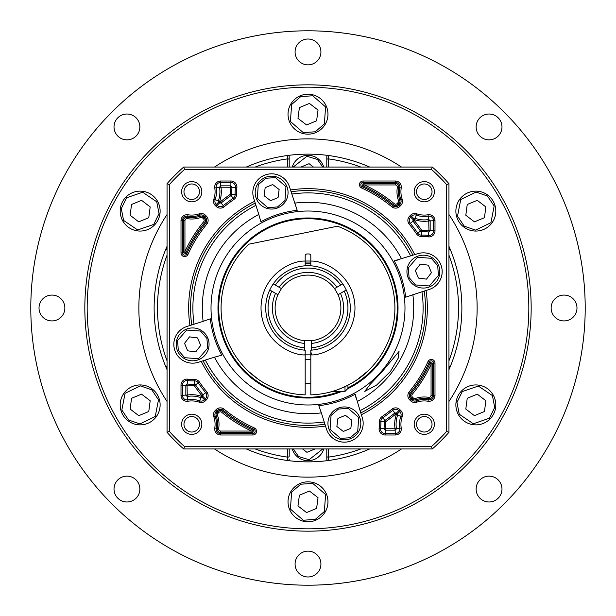 <?xml version="1.0" encoding="UTF-8"?>
<svg xmlns="http://www.w3.org/2000/svg" width="616" height="616" viewBox="0 0 616 616"><rect width="100%" height="100%" fill="white"/><g stroke="black" fill="none" stroke-linecap="round" stroke-linejoin="round"><path stroke-width="0.92" d="M528.821 308A220.821 220.821 0 0 1 308 528.821A220.821 220.821 0 0 1 87.179 308A220.821 220.821 0 0 1 308 87.179A220.821 220.821 0 0 1 528.821 308M167.052 214.507A169.138 169.138 0 0 0 167.052 401.493M214.507 448.948A169.138 169.138 0 0 0 401.493 448.948M448.948 401.493A169.138 169.138 0 0 0 448.948 214.507M401.493 167.052A169.138 169.138 0 0 0 214.507 167.052M84.831 308A223.169 223.169 0 0 0 308 531.169A223.169 223.169 0 0 0 531.169 308A223.169 223.169 0 0 0 308 84.831A223.169 223.169 0 0 0 84.831 308M30.8 308A277.2 277.2 0 0 0 308 585.2A277.2 277.2 0 0 0 585.2 308A277.2 277.2 0 0 0 308 30.8A277.2 277.2 0 0 0 30.8 308M114.022 126.942A12.921 12.921 0 0 1 126.942 114.022A12.921 12.921 0 0 1 139.863 126.942A12.921 12.921 0 0 1 126.942 139.863A12.921 12.921 0 0 1 114.022 126.942M39.024 308A12.921 12.921 0 0 1 51.944 295.079A12.921 12.921 0 0 1 64.865 308A12.921 12.921 0 0 1 51.944 320.921A12.921 12.921 0 0 1 39.024 308M114.022 489.058A12.921 12.921 0 0 1 126.942 476.137A12.921 12.921 0 0 1 139.863 489.058A12.921 12.921 0 0 1 126.942 501.978A12.921 12.921 0 0 1 114.022 489.058M295.079 564.056A12.921 12.921 0 0 1 308 551.135A12.921 12.921 0 0 1 320.921 564.056A12.921 12.921 0 0 1 308 576.976A12.921 12.921 0 0 1 295.079 564.056M476.137 489.058A12.921 12.921 0 0 1 489.058 476.137A12.921 12.921 0 0 1 501.978 489.058A12.921 12.921 0 0 1 489.058 501.978A12.921 12.921 0 0 1 476.137 489.058M551.135 308A12.921 12.921 0 0 1 564.056 295.079A12.921 12.921 0 0 1 576.976 308A12.921 12.921 0 0 1 564.056 320.921A12.921 12.921 0 0 1 551.135 308M476.137 126.942A12.921 12.921 0 0 1 489.058 114.022A12.921 12.921 0 0 1 501.978 126.942A12.921 12.921 0 0 1 489.058 139.863A12.921 12.921 0 0 1 476.137 126.942M295.079 51.944A12.921 12.921 0 0 1 308 39.024A12.921 12.921 0 0 1 320.921 51.944A12.921 12.921 0 0 1 308 64.865A12.921 12.921 0 0 1 295.079 51.944M448.948 248.525A1.409 1.409 0 0 1 450.273 249.403A153.869 153.869 0 0 1 448.948 369.715M448.948 365.865L450.273 366.597A1.409 1.409 0 0 1 448.948 367.475M326.796 459.113L326.796 448.948L326.796 459.113A1.409 1.409 0 0 0 328.39 460.514A153.869 153.869 0 0 1 287.61 460.514L287.664 448.948M167.052 369.715A153.869 153.869 0 0 1 165.727 366.597L167.052 365.865M305.182 265.812L305.182 261.099A46.985 46.985 0 0 1 310.818 261.099L310.818 265.812M328.336 448.948L328.328 457.134A1.409 0.901 180 0 1 326.796 456.24M289.204 456.24L289.204 448.948L289.204 456.24A1.409 0.901 180 0 1 287.672 457.134A150.512 150.512 0 0 1 255.201 448.948M289.204 156.888L289.204 167.052L289.204 156.888A1.409 1.409 0 0 0 287.61 155.486A153.869 153.869 0 0 1 328.39 155.486L328.336 167.052M287.664 167.052L287.672 158.866A1.409 0.901 0 0 1 289.204 159.76M369.715 167.052A153.869 153.869 0 0 0 328.39 155.486A1.409 1.409 0 0 0 326.796 156.888L326.796 159.76A1.409 0.901 0 0 1 328.328 158.866A150.512 150.512 0 0 1 360.799 167.052M326.796 159.76L326.796 167.052M255.201 167.052A150.512 150.512 0 0 1 287.672 158.866L287.61 155.486A153.869 153.869 0 0 0 246.285 167.052M448.948 246.285A153.869 153.869 0 0 1 450.273 249.403L448.948 250.135M167.052 250.135L165.727 249.403A1.409 1.409 0 0 1 167.052 248.525M165.727 366.597A153.869 153.869 0 0 1 154.131 308A153.869 153.869 0 0 0 165.727 366.597A1.409 1.409 0 0 0 167.052 367.475M360.799 448.948A150.512 150.512 0 0 1 328.328 457.134L328.39 460.514A153.869 153.869 0 0 0 369.715 448.948A153.869 153.869 0 0 1 328.39 460.514M289.204 459.113A1.409 1.409 0 0 1 287.61 460.514A153.869 153.869 0 0 1 246.285 448.948A153.869 153.869 0 0 0 287.61 460.514M154.131 308A153.869 153.869 0 0 1 167.052 246.285M311.527 352.968L311.527 354.855L304.473 354.855M304.473 343.428L304.473 350.134A42.288 42.288 0 0 1 269.746 289.982L277.924 294.702L281.443 288.596A32.887 32.887 0 0 1 334.557 288.596L338.076 294.702A32.887 32.887 0 0 1 311.527 340.702L304.473 340.702L304.473 343.428A35.597 35.597 0 0 1 275.56 293.339L277.924 294.702A32.887 32.887 0 0 0 304.473 340.702M338.076 294.702L340.44 293.339A35.597 35.597 0 0 1 311.527 343.428L311.527 350.134A42.288 42.288 0 0 1 310.818 350.188L310.818 354.901C324.955 355.717 354.67 340.402 354.985 308C354.67 275.598 324.955 260.283 310.818 261.099A46.985 46.985 0 0 0 305.182 261.099L305.182 255.848A1.879 1.879 0 0 1 307.061 253.969L308.939 253.969A1.879 1.879 0 0 1 310.818 255.848L310.818 261.099A46.985 46.985 0 0 0 305.182 261.099C291.045 260.283 261.33 275.598 261.015 308C261.33 340.402 291.045 355.717 305.182 354.901L305.182 394.871A86.918 86.918 0 0 1 249.041 244.136L337.429 226.218A86.918 86.918 0 0 1 310.818 394.871L310.818 354.901M311.527 343.428L311.527 340.702M281.443 288.596L279.087 287.233A35.597 35.597 0 0 1 336.921 287.233L342.727 283.876A42.288 42.288 0 0 1 346.254 289.982L340.44 293.339M336.921 287.233L334.557 288.596M305.182 262.986L310.818 262.986M305.182 354.901L305.182 350.188A42.288 42.288 0 0 1 273.273 283.876L279.079 287.233M346.254 289.982A42.288 42.288 0 0 1 311.527 350.134M273.273 283.876A42.288 42.288 0 0 1 342.727 283.876M305.182 263.925L310.818 263.925M304.473 347.778A39.932 39.932 0 0 1 271.787 291.16M344.213 291.16A39.932 39.932 0 0 1 311.527 347.778M275.314 285.062A39.932 39.932 0 0 1 340.687 285.062M332.501 391.399L344.999 391.399L347.932 388.457L347.932 385.2M367.429 371.425C355.917 383.267 336.036 391.083 328.074 392.569C336.444 390.952 355.84 383.252 367.429 371.425L357.334 379.564M248.571 371.425L258.196 379.233M261.13 381.204L261.646 381.527M383.86 350.427L380.164 356.448M300.377 95.742A19.966 19.966 0 0 1 326.457 106.568A19.966 19.966 0 0 1 315.623 132.648A19.966 19.966 0 0 1 289.543 121.822A19.966 19.966 0 0 1 300.377 95.742A19.966 19.966 0 0 0 289.543 121.822A19.966 19.966 0 0 0 315.623 132.648M316.601 120.805L318.033 110.048L309.432 103.434L318.033 110.048L316.601 120.805L306.568 124.956L297.967 118.341L299.399 107.584L309.432 103.434M299.399 107.584L297.967 118.341M488.011 195.264A19.966 19.966 0 0 1 491.668 223.269A19.966 19.966 0 0 1 463.671 226.927A19.966 19.966 0 0 1 460.013 198.93A19.966 19.966 0 0 1 488.011 195.264A19.966 19.966 0 0 0 460.013 198.93A19.966 19.966 0 0 0 463.671 226.927M474.42 221.852L484.445 217.71L485.87 206.953L484.445 217.71L474.42 221.852L465.812 215.238L467.236 204.481L477.261 200.339L485.87 206.953M477.261 200.339L467.236 204.481M495.634 407.53A19.966 19.966 0 0 1 473.219 424.693A19.966 19.966 0 0 1 456.048 402.279A19.966 19.966 0 0 1 478.463 385.108A19.966 19.966 0 0 1 495.634 407.53A19.966 19.966 0 0 0 478.463 385.108A19.966 19.966 0 0 0 456.048 402.279M465.812 409.047L474.412 415.661L484.445 411.519L474.412 415.661L465.812 409.047L467.236 398.29L477.269 394.14L485.87 400.754L484.445 411.519M485.87 400.754L477.269 394.14M315.623 520.258A19.966 19.966 0 0 1 289.543 509.432A19.966 19.966 0 0 1 300.377 483.352A19.966 19.966 0 0 1 326.457 494.178A19.966 19.966 0 0 1 315.623 520.258A19.966 19.966 0 0 0 326.457 494.178A19.966 19.966 0 0 0 300.377 483.352M299.399 495.195L297.967 505.952L306.568 512.566L297.967 505.952L299.399 495.195L309.432 491.044L318.033 497.659L316.601 508.416L306.568 512.566M316.601 508.416L318.033 497.659M127.989 420.736A19.966 19.966 0 0 1 124.332 392.731A19.966 19.966 0 0 1 152.329 389.073A19.966 19.966 0 0 1 155.987 417.07A19.966 19.966 0 0 1 127.989 420.736A19.966 19.966 0 0 0 155.987 417.07A19.966 19.966 0 0 0 152.329 389.073M141.58 394.148L131.554 398.29L130.13 409.047L131.554 398.29L141.58 394.148L150.189 400.762L148.764 411.519L138.739 415.661L130.13 409.047M138.739 415.661L148.764 411.519M120.366 208.47A19.966 19.966 0 0 1 142.781 191.306A19.966 19.966 0 0 1 159.952 213.721A19.966 19.966 0 0 1 137.537 230.892A19.966 19.966 0 0 1 120.366 208.47A19.966 19.966 0 0 0 137.537 230.892A19.966 19.966 0 0 0 159.952 213.721M150.189 206.953L141.588 200.339L131.554 204.481L141.588 200.339L150.189 206.953L148.764 217.71L138.731 221.86L130.13 215.246L131.554 204.481M130.13 215.246L138.731 221.86M323.762 448.948A16.447 16.447 0 0 1 292.238 448.948M306.93 452.306L314.445 449.203L306.93 452.306L302.564 448.948M292.238 167.052A16.447 16.447 0 0 1 323.762 167.052M309.07 163.694L301.555 166.797L309.07 163.694L313.436 167.052M338.099 408.185A16.447 16.447 0 0 1 359.575 417.101A16.447 16.447 0 0 1 350.658 438.577A16.447 16.447 0 0 1 329.183 429.66A16.447 16.447 0 0 1 338.099 408.185A16.447 16.447 0 0 0 329.183 429.66A16.447 16.447 0 0 0 350.658 438.577M351.89 420.281L345.445 415.323L351.89 420.281L350.827 428.336A8.131 8.131 0 0 1 350.812 428.351L343.328 431.439A8.131 8.131 0 0 1 343.312 431.439L336.867 426.488L337.938 418.426A8.131 8.131 0 0 1 337.945 418.418L345.43 415.323A8.131 8.131 0 0 1 345.445 415.323M207.815 338.099A16.447 16.447 0 0 1 198.899 359.575A16.447 16.447 0 0 1 177.423 350.658A16.447 16.447 0 0 1 186.34 329.183A16.447 16.447 0 0 1 207.815 338.099A16.447 16.447 0 0 0 186.34 329.183A16.447 16.447 0 0 0 177.423 350.658M195.719 351.89L200.677 345.445L195.719 351.89L187.664 350.827A8.131 8.131 0 0 1 187.649 350.812L184.561 343.328A8.131 8.131 0 0 1 184.561 343.312L189.512 336.867L197.574 337.938A8.131 8.131 0 0 1 197.582 337.945L200.677 345.43A8.131 8.131 0 0 1 200.677 345.445M277.901 207.815A16.447 16.447 0 0 1 256.425 198.899A16.447 16.447 0 0 1 265.342 177.423A16.447 16.447 0 0 1 286.817 186.34A16.447 16.447 0 0 1 277.901 207.815A16.447 16.447 0 0 0 286.817 186.34A16.447 16.447 0 0 0 265.342 177.423M264.11 195.719L270.555 200.677L264.11 195.719L265.173 187.664A8.131 8.131 0 0 1 265.188 187.649L272.672 184.561A8.131 8.131 0 0 1 272.688 184.561L279.133 189.512L278.062 197.574A8.131 8.131 0 0 1 278.055 197.582L270.57 200.677A8.131 8.131 0 0 1 270.555 200.677M408.185 277.901A16.447 16.447 0 0 1 417.101 256.425A16.447 16.447 0 0 1 438.577 265.342A16.447 16.447 0 0 1 429.66 286.817A16.447 16.447 0 0 1 408.185 277.901A16.447 16.447 0 0 0 429.66 286.817A16.447 16.447 0 0 0 438.577 265.342M420.281 264.11L415.323 270.555L420.281 264.11L428.336 265.173A8.131 8.131 0 0 1 428.351 265.188L431.439 272.672A8.131 8.131 0 0 1 431.439 272.688L426.488 279.133L418.426 278.062A8.131 8.131 0 0 1 418.418 278.055L415.323 270.57A8.131 8.131 0 0 1 415.323 270.555M201.825 191.722A10.102 10.102 0 0 1 191.722 201.825A10.102 10.102 0 0 1 181.62 191.722A10.102 10.102 0 0 1 191.722 181.62A10.102 10.102 0 0 1 201.825 191.722M183.968 191.722A7.754 7.754 0 0 0 191.722 199.476A7.754 7.754 0 0 0 199.476 191.722A7.754 7.754 0 0 0 191.722 183.968A7.754 7.754 0 0 0 183.968 191.722M434.38 191.722A10.102 10.102 0 0 1 424.278 201.825A10.102 10.102 0 0 1 414.175 191.722A10.102 10.102 0 0 1 424.278 181.62A10.102 10.102 0 0 1 434.38 191.722M416.524 191.722A7.754 7.754 0 0 0 424.278 199.476A7.754 7.754 0 0 0 432.032 191.722A7.754 7.754 0 0 0 424.278 183.968A7.754 7.754 0 0 0 416.524 191.722M434.38 424.278A10.102 10.102 0 0 1 424.278 434.38A10.102 10.102 0 0 1 414.175 424.278A10.102 10.102 0 0 1 424.278 414.175A10.102 10.102 0 0 1 434.38 424.278M416.524 424.278A7.754 7.754 0 0 0 424.278 432.032A7.754 7.754 0 0 0 432.032 424.278A7.754 7.754 0 0 0 424.278 416.524A7.754 7.754 0 0 0 416.524 424.278M201.825 424.278A10.102 10.102 0 0 1 191.722 434.38A10.102 10.102 0 0 1 181.62 424.278A10.102 10.102 0 0 1 191.722 414.175A10.102 10.102 0 0 1 201.825 424.278M183.968 424.278A7.754 7.754 0 0 0 191.722 432.032A7.754 7.754 0 0 0 199.476 424.278A7.754 7.754 0 0 0 191.722 416.524A7.754 7.754 0 0 0 183.968 424.278M379.441 421.798L384.276 421.575L384.784 420.551A136.251 136.251 0 0 0 394.856 412.974L396.234 414.83L397.328 413.937L397.605 415.145L396.234 414.83A29.591 29.591 0 0 0 395.025 428.751L396.45 428.79L395.295 430.161L385.108 430.161L383.945 428.821A39.932 39.932 0 0 0 384.276 421.575L385.685 421.644A41.341 41.341 0 0 1 385.37 428.751L395.025 428.751L395.295 433.587A4.605 4.605 0 0 0 399.838 428.243A24.755 24.755 0 0 1 400.854 416.262A4.605 4.605 0 0 0 399.753 411.511L398.868 410.626A4.605 4.605 0 0 0 392.669 410.333A132.817 132.817 0 0 1 382.852 417.717A4.605 4.605 0 0 0 380.85 421.729A36.506 36.506 0 0 1 380.542 428.351A4.605 4.605 0 0 0 385.108 433.587L395.295 433.587L395.295 434.996L385.108 434.996A6.014 6.014 0 0 1 379.148 428.166A35.097 35.097 0 0 0 379.441 421.798A6.014 6.014 0 0 1 382.059 416.555A131.416 131.416 0 0 0 391.776 409.247A6.014 6.014 0 0 1 399.861 409.632L400.747 410.518A6.014 6.014 0 0 1 402.186 416.716A23.354 23.354 0 0 0 401.224 428.02A6.014 6.014 0 0 1 395.295 434.996M187.834 379.148L187.179 383.945A39.932 39.932 0 0 0 194.425 384.276L195.449 384.784A136.251 136.251 0 0 0 203.026 394.856L201.17 396.234L202.063 397.328L200.855 397.605L201.17 396.234A29.591 29.591 0 0 0 187.249 395.025L187.21 396.45L185.839 395.295L185.839 385.108L187.018 383.93L187.249 395.025L182.413 395.295A4.605 4.605 0 0 0 187.757 399.838A24.755 24.755 0 0 1 199.738 400.854A4.605 4.605 0 0 0 204.489 399.753L205.374 398.868A4.605 4.605 0 0 0 205.667 392.669A132.817 132.817 0 0 1 198.283 382.852A4.605 4.605 0 0 0 194.271 380.85A36.506 36.506 0 0 1 187.649 380.542A4.605 4.605 0 0 0 182.413 385.108L182.413 395.295L181.004 395.295L181.004 385.108A6.014 6.014 0 0 1 187.834 379.148A35.097 35.097 0 0 0 194.202 379.441A6.014 6.014 0 0 1 199.445 382.059A131.416 131.416 0 0 0 206.753 391.776A6.014 6.014 0 0 1 206.368 399.861L205.482 400.747A6.014 6.014 0 0 1 199.284 402.186A23.354 23.354 0 0 0 187.98 401.224A6.014 6.014 0 0 1 181.004 395.295M428.166 236.852L428.821 232.055A39.932 39.932 0 0 0 421.575 231.724L420.551 231.216A136.251 136.251 0 0 0 412.974 221.144L414.83 219.766L413.937 218.672L415.145 218.395L414.83 219.766A29.591 29.591 0 0 0 428.751 220.975L428.79 219.55L430.161 220.705L430.161 230.892L428.982 232.07L428.751 220.975L433.587 220.705A4.605 4.605 0 0 0 428.243 216.162A24.755 24.755 0 0 1 416.262 215.146A4.605 4.605 0 0 0 411.511 216.247L410.626 217.132A4.605 4.605 0 0 0 410.333 223.331A132.817 132.817 0 0 1 417.717 233.148A4.605 4.605 0 0 0 421.729 235.15A36.506 36.506 0 0 1 428.351 235.458A4.605 4.605 0 0 0 433.587 230.892L433.587 220.705L434.996 220.705L434.996 230.892A6.014 6.014 0 0 1 428.166 236.852A35.097 35.097 0 0 0 421.798 236.559A6.014 6.014 0 0 1 416.555 233.941A131.416 131.416 0 0 0 409.247 224.224A6.014 6.014 0 0 1 409.632 216.139L410.518 215.254A6.014 6.014 0 0 1 416.716 213.814A23.354 23.354 0 0 0 428.02 214.776A6.014 6.014 0 0 1 434.996 220.705M230.892 181.004L230.892 185.839L232.055 187.179A39.932 39.932 0 0 0 231.724 194.425L231.216 195.449A136.251 136.251 0 0 0 221.144 203.026L219.766 201.17L218.672 202.063L218.395 200.855L219.766 201.17A29.591 29.591 0 0 0 220.975 187.249L220.705 185.839L230.892 185.839L230.63 187.249L219.55 187.21L220.705 185.839L220.705 182.413A4.605 4.605 0 0 0 216.162 187.757A24.755 24.755 0 0 1 215.146 199.738L213.814 199.284A23.354 23.354 0 0 0 214.776 187.98A6.014 6.014 0 0 1 220.705 181.004L230.892 181.004A6.014 6.014 0 0 1 236.852 187.834L235.458 187.649A4.605 4.605 0 0 0 230.892 182.413L220.705 182.413L220.705 181.004M382.328 371.425L370.108 384.415L364.757 391.391L376.653 385.038L390.467 371.425L398.298 358.004L399.029 351.459L382.328 371.425M421.96 291.776L429.036 289.543A18.796 18.796 0 0 0 442.173 271.618A18.796 18.796 0 0 0 417.733 253.7L394.209 260.838A98.267 98.267 0 0 1 405.675 297.189L421.96 291.776A115.107 115.107 0 0 1 360.075 410.656L355.163 394.209A98.267 98.267 0 0 1 318.811 405.675L321.36 412.866A105.713 105.713 0 0 1 214.437 357.203L221.791 355.163A98.267 98.267 0 0 1 210.325 318.811L203.134 321.36A105.713 105.713 0 0 1 258.797 214.437L260.838 221.637A4.697 4.697 0 0 1 260.838 221.668M321.36 412.866L326.457 429.036A18.796 18.796 0 0 0 363.171 423.385A18.796 18.796 0 0 0 362.3 417.733L360.075 410.656M339.847 391.399A89.266 89.266 0 0 1 218.734 308A89.266 89.266 0 0 1 308 218.734A89.266 89.266 0 0 1 347.932 387.834M412.866 294.64A105.713 105.713 0 0 1 357.203 401.563M203.134 321.36L194.04 324.224A115.107 115.107 0 0 1 255.925 205.344L258.797 214.437M194.04 324.224L191.769 324.94A117.456 117.456 0 0 1 255.209 203.072L255.925 205.344M191.769 324.94L186.964 326.457A18.796 18.796 0 0 0 174.698 350.034A18.796 18.796 0 0 0 198.267 362.3L214.437 357.203M260.838 221.791A98.267 98.267 0 0 1 297.189 210.325L289.543 186.964A18.796 18.796 0 0 0 265.966 174.698A18.796 18.796 0 0 0 253.7 198.267L255.209 203.072A117.456 117.456 0 0 0 190.544 308M291.776 194.04A115.107 115.107 0 0 1 410.656 255.925M291.06 191.769A117.456 117.456 0 0 1 412.928 255.209M324.94 424.232A117.456 117.456 0 0 1 203.072 360.791M324.224 421.96A115.107 115.107 0 0 1 205.344 360.075M448.948 432.309A187.934 187.934 0 0 1 432.309 448.948L183.691 448.948A187.934 187.934 0 0 1 167.052 432.309L167.052 183.691A187.934 187.934 0 0 1 183.691 167.052L432.309 167.052A187.934 187.934 0 0 1 448.948 183.691L448.948 432.309L446.6 431.416A185.585 185.585 0 0 1 431.416 446.6L432.309 448.948M432.309 167.052L431.416 169.4A185.585 185.585 0 0 1 446.6 184.584L448.948 183.691M183.691 448.948L184.584 446.6A185.585 185.585 0 0 1 169.4 431.416L167.052 432.309M167.052 183.691L169.4 184.584A185.585 185.585 0 0 1 184.584 169.4L183.691 167.052M431.416 169.4L184.584 169.4M169.4 184.584L169.4 431.416M184.584 446.6L431.416 446.6M446.6 431.416L446.6 184.584M424.232 291.06A117.456 117.456 0 0 1 360.791 412.928A117.456 117.456 0 0 0 424.232 291.06M294.64 203.134A105.713 105.713 0 0 1 401.563 258.797M356.31 398.714L355.378 395.772M398.714 259.69L395.772 260.622M233.941 199.445A131.416 131.416 0 0 0 224.224 206.753L221.144 203.026L219.558 202.949L217.132 205.374A4.605 4.605 0 0 0 223.331 205.667A132.817 132.817 0 0 1 233.148 198.283A4.605 4.605 0 0 0 235.15 194.271A36.506 36.506 0 0 1 235.458 187.649L230.63 187.249A41.341 41.341 0 0 0 230.315 194.356L236.559 194.202A6.014 6.014 0 0 1 233.941 199.445L230.315 194.356A137.653 137.653 0 0 0 220.405 201.809L219.558 202.949L218.672 202.063L216.247 204.489L217.132 205.374L216.139 206.368L215.254 205.482A6.014 6.014 0 0 1 213.814 199.284M203.711 221.714L204.797 222.607A133.949 133.949 0 0 0 185.701 253.369L183.545 252.906L184.946 251.613A135.358 135.358 0 0 1 203.711 221.714A2.071 2.071 0 0 0 203.58 218.926L204.581 217.933A3.473 3.473 0 0 1 204.797 222.607L205.667 223.331A4.605 4.605 0 0 0 205.374 217.132L204.489 216.247A4.605 4.605 0 0 0 199.738 215.146A24.755 24.755 0 0 1 187.757 216.162A4.605 4.605 0 0 0 182.413 220.705L182.413 252.906A2.256 2.256 0 0 0 186.733 253.831A132.817 132.817 0 0 1 205.667 223.331L206.753 224.224A131.416 131.416 0 0 0 188.011 254.4A3.665 3.665 0 0 1 181.004 252.906L181.004 220.705A6.014 6.014 0 0 1 187.98 214.776A23.354 23.354 0 0 0 199.284 213.814A6.014 6.014 0 0 1 205.482 215.254L206.368 216.139A6.014 6.014 0 0 1 206.753 224.224M188.011 254.4L185.701 253.369L184.946 251.613L184.946 220.705A2.071 2.071 0 0 1 187.349 218.665L187.98 214.776M409.247 224.224L412.974 221.144L413.051 219.558L409.632 216.139M391.776 409.247L394.856 412.974L396.442 413.051L399.861 409.632M206.753 391.776L203.026 394.856L202.949 396.442L206.368 399.861M434.996 230.892L428.751 230.63A41.341 41.341 0 0 0 421.644 230.315L421.798 236.559M416.555 233.941L421.644 230.315A137.653 137.653 0 0 0 414.191 220.405L413.051 219.558L413.937 218.672L410.518 215.254M385.108 434.996L385.37 428.751L379.148 428.166M382.059 416.555L385.685 421.644A137.653 137.653 0 0 0 395.595 414.191L396.442 413.051L397.328 413.937L400.747 410.518M181.004 385.108L187.249 385.37A41.341 41.341 0 0 0 194.356 385.685L194.202 379.441M199.445 382.059L194.356 385.685A137.653 137.653 0 0 0 201.809 395.595L202.949 396.442L202.063 397.328L205.482 400.747M397.959 202.695L398.952 203.688L398.067 204.581A3.473 3.473 0 0 1 393.393 204.797A133.949 133.949 0 0 0 362.632 185.701L363.094 183.545L364.387 184.946A135.358 135.358 0 0 1 394.286 203.711A2.071 2.071 0 0 0 397.074 203.58L397.959 202.695A2.071 2.071 0 0 0 398.452 200.562L399.784 200.108A3.473 3.473 0 0 1 398.952 203.688L399.753 204.489A4.605 4.605 0 0 0 400.854 199.738A24.755 24.755 0 0 1 399.838 187.757A4.605 4.605 0 0 0 395.295 182.413L363.094 182.413A2.256 2.256 0 0 0 362.17 186.733A132.817 132.817 0 0 1 392.669 205.667A4.605 4.605 0 0 0 398.868 205.374L399.753 204.489L400.747 205.482L399.861 206.368A6.014 6.014 0 0 1 391.776 206.753A131.416 131.416 0 0 0 361.6 188.011A3.665 3.665 0 0 1 363.094 181.004L395.295 181.004A6.014 6.014 0 0 1 401.224 187.98A23.354 23.354 0 0 0 402.186 199.284A6.014 6.014 0 0 1 400.747 205.482M434.996 363.094L432.455 363.094L432.455 395.295A3.473 3.473 0 0 1 428.428 398.721A25.887 25.887 0 0 0 415.892 399.784A3.473 3.473 0 0 1 412.312 398.952L411.419 398.067A3.473 3.473 0 0 1 411.203 393.393A133.949 133.949 0 0 0 430.299 362.632L432.455 363.094L431.054 364.387A135.358 135.358 0 0 1 412.289 394.286A2.071 2.071 0 0 0 412.42 397.074L413.305 397.959A2.071 2.071 0 0 0 415.438 398.452A27.297 27.297 0 0 1 428.651 397.335A2.071 2.071 0 0 0 431.054 395.295L431.054 364.387L430.299 362.632L429.267 362.17A132.817 132.817 0 0 1 410.333 392.669A4.605 4.605 0 0 0 410.626 398.868L411.511 399.753A4.605 4.605 0 0 0 416.262 400.854A24.755 24.755 0 0 1 428.243 399.838A4.605 4.605 0 0 0 433.587 395.295L433.587 363.094A2.256 2.256 0 0 0 429.267 362.17L427.989 361.6A3.665 3.665 0 0 1 434.996 363.094L434.996 395.295A6.014 6.014 0 0 1 428.02 401.224A23.354 23.354 0 0 0 416.716 402.186A6.014 6.014 0 0 1 410.518 400.747L409.632 399.861A6.014 6.014 0 0 1 409.247 391.776A131.416 131.416 0 0 0 427.989 361.6M217.548 415.438A27.297 27.297 0 0 1 218.665 428.651A2.071 2.071 0 0 0 220.705 431.054L220.705 433.587L252.906 433.587L252.906 432.455L220.705 432.455A3.473 3.473 0 0 1 217.279 428.428A25.887 25.887 0 0 0 216.216 415.892A3.473 3.473 0 0 1 217.048 412.312L217.933 411.419A3.473 3.473 0 0 1 222.607 411.203A133.949 133.949 0 0 0 253.369 430.299L252.906 432.455L251.613 431.054A135.358 135.358 0 0 1 221.714 412.289A2.071 2.071 0 0 0 218.926 412.42L218.041 413.305A2.071 2.071 0 0 0 217.548 415.438L215.146 416.262A24.755 24.755 0 0 1 216.162 428.243L214.776 428.02A23.354 23.354 0 0 0 213.814 416.716A6.014 6.014 0 0 1 215.254 410.518L216.139 409.632A6.014 6.014 0 0 1 224.224 409.247A131.416 131.416 0 0 0 254.4 427.989A3.665 3.665 0 0 1 252.906 434.996L252.906 433.587A2.256 2.256 0 0 0 253.831 429.267A132.817 132.817 0 0 1 223.331 410.333A4.605 4.605 0 0 0 217.132 410.626L216.247 411.511A4.605 4.605 0 0 0 215.146 416.262L213.814 416.716M361.6 188.011L362.632 185.701L364.387 184.946L395.295 184.946L395.295 183.545A3.473 3.473 0 0 1 398.721 187.572L401.224 187.98M254.4 427.989L253.369 430.299L251.613 431.054L220.705 431.054M448.948 255.201A150.512 150.512 0 0 1 448.948 360.799M167.052 360.799A150.512 150.512 0 0 1 167.052 255.201M344.999 391.399L344.999 386.648M300.731 96.612L312.736 95.765L325.587 106.93L324.363 123.901L315.269 131.778L303.264 132.625L290.413 121.46L291.637 104.489L300.731 96.612M487.441 196.011L494.171 205.99L490.929 222.692L475.614 230.122L464.241 226.18L457.511 216.208L460.753 199.499L476.068 192.069L487.441 196.011M494.702 407.407L489.427 418.218L473.342 423.77L459.251 414.222L456.98 402.402L462.246 391.584L478.339 386.04L492.43 395.588L494.702 407.407M315.269 519.388L303.264 520.235L290.413 509.07L291.637 492.099L300.731 484.222L312.736 483.375L325.587 494.54L324.363 511.511L315.269 519.388M128.559 419.989L121.829 410.01L125.071 393.308L140.386 385.878L151.759 389.82L158.489 399.792L155.247 416.501L139.932 423.931L128.559 419.989M121.298 208.593L126.573 197.782L142.658 192.231L156.749 201.779L159.02 213.598L153.754 224.416L137.661 229.96L123.57 220.412L121.298 208.593M322.776 448.948L309.093 459.713L298.583 456.564L293.224 448.948M293.224 167.052L306.907 156.287L317.417 159.436L322.776 167.052M338.461 409.055L348.24 408.37L358.712 417.463L357.711 431.292L350.304 437.714L340.517 438.4L330.053 429.306L331.046 415.469L338.461 409.055M206.945 338.461L207.63 348.24L198.537 358.712L184.708 357.711L178.286 350.304L177.601 340.517L186.694 330.053L200.531 331.046L206.945 338.461M277.539 206.945L267.76 207.63L257.288 198.537L258.289 184.708L265.696 178.286L275.483 177.601L285.947 186.694L284.954 200.531L277.539 206.945M409.055 277.539L408.37 267.76L417.463 257.288L431.292 258.289L437.714 265.696L438.4 275.483L429.306 285.947L415.469 284.954L409.055 277.539M398.452 200.562A27.297 27.297 0 0 1 397.335 187.349A2.071 2.071 0 0 0 395.295 184.946M218.926 412.42L216.139 409.632M412.42 397.074L409.632 399.861M397.074 203.58L399.861 206.368M401.224 428.02L396.45 428.79A28.19 28.19 0 0 1 397.605 415.145L402.186 416.716M199.284 402.186L200.855 397.605A28.19 28.19 0 0 0 187.21 396.45L187.98 401.224M416.716 213.814L415.145 218.395A28.19 28.19 0 0 0 428.79 219.55L428.02 214.776M181.004 252.906L183.545 252.906L183.545 220.705A3.473 3.473 0 0 1 187.572 217.279A25.887 25.887 0 0 0 200.108 216.216A3.473 3.473 0 0 1 203.688 217.048L204.581 217.933L206.368 216.139M215.254 205.482L216.247 204.489A4.605 4.605 0 0 1 215.146 199.738L218.395 200.855A28.19 28.19 0 0 0 219.55 187.21L214.776 187.98M341.895 391.399A90.021 90.021 0 0 1 217.979 308A90.021 90.021 0 0 1 308 217.979A90.021 90.021 0 0 1 347.925 388.681M404.982 308A96.982 96.982 0 0 1 308 404.982A96.982 96.982 0 0 1 211.019 308A96.982 96.982 0 0 1 308 211.019A96.982 96.982 0 0 1 404.982 308M189.959 325.517A119.335 119.335 0 0 1 254.639 201.255M290.483 189.959A119.335 119.335 0 0 1 414.745 254.639M325.517 426.041A119.335 119.335 0 0 1 201.255 361.361M252.906 434.996L220.705 434.996A6.014 6.014 0 0 1 214.776 428.02M224.224 206.753A6.014 6.014 0 0 1 216.139 206.368M236.852 187.834A35.097 35.097 0 0 0 236.559 194.202M426.041 290.483A119.335 119.335 0 0 1 361.361 414.745M184.946 220.705L181.004 220.705M203.58 218.926L202.695 218.041A2.071 2.071 0 0 0 200.562 217.548L199.284 213.814M202.695 218.041L205.482 215.254M200.562 217.548A27.297 27.297 0 0 1 187.349 218.665M363.094 181.004L363.094 183.545L395.295 183.545L395.295 181.004M397.335 187.349L398.721 187.572A25.887 25.887 0 0 0 399.784 200.108L402.186 199.284M394.286 203.711L391.776 206.753M431.054 395.295L434.996 395.295M428.651 397.335L428.02 401.224M415.438 398.452L416.716 402.186M413.305 397.959L410.518 400.747M412.289 394.286L409.247 391.776M218.665 428.651L216.162 428.243A4.605 4.605 0 0 0 220.705 433.587L220.705 434.996M218.041 413.305L215.254 410.518M221.714 412.289L224.224 409.247M305.182 359.682L310.818 359.682M305.182 383.175L310.818 383.175"/></g></svg>
